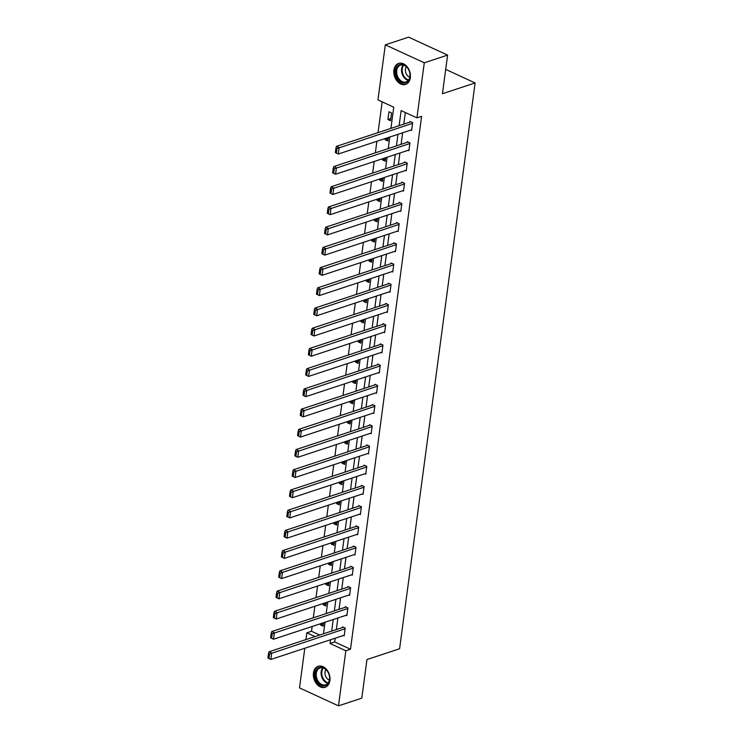 <?xml version="1.0" encoding="UTF-8"?>
<svg xmlns="http://www.w3.org/2000/svg" width="743" height="743" viewBox="0 0 743 743"><rect width="100%" height="100%" fill="white"/><g stroke="black" fill="none" stroke-linecap="round" stroke-linejoin="round"><path stroke-width="1.11" d="M410.331 77.699A11.061 7.969 71.7 0 1 405.576 84.414A11.061 7.969 71.7 0 1 397.059 81.052A11.061 7.969 71.7 0 1 393.901 70.13A11.061 7.969 71.7 0 1 398.647 63.415A11.061 7.969 71.7 0 1 407.164 66.768A11.061 7.969 71.7 0 1 410.331 77.699M329.892 680.569A11.061 7.969 71.7 0 1 325.137 687.284A11.061 7.969 71.7 0 1 316.62 683.922A11.061 7.969 71.7 0 1 313.453 673A11.061 7.969 71.7 0 1 318.208 666.285A11.061 7.969 71.7 0 1 326.725 669.638A11.061 7.969 71.7 0 1 329.892 680.569M390.929 128.372L393.762 107.206L377.955 99.924L385.301 44.849L408.622 37.15L447.602 55.103L442.447 93.729L475.102 82.947L399.604 648.76L366.958 659.533L361.804 698.151L338.483 705.85L299.503 687.897L304.797 648.24M305.949 639.584L306.85 632.813L315.032 636.584M312.153 626.488L311.521 631.281L306.85 632.813M382.153 101.856L378.048 132.626M376.896 141.281L375.354 152.844M374.203 161.5L372.661 173.063M371.5 181.719L369.958 193.273M368.807 201.938L367.265 213.492M366.104 222.148L364.562 233.711M363.411 242.367L361.869 253.93M360.708 262.585L359.166 274.139M358.015 282.804L356.473 294.358M355.321 303.014L353.77 314.577M352.619 323.233L351.077 334.796M349.925 343.452L348.383 355.005M347.222 363.671L345.681 375.224M344.529 383.88L342.987 395.443M341.826 404.099L340.285 415.662M339.133 424.318L337.591 435.881M336.43 444.537L334.889 456.091M333.737 464.756L332.195 476.309M331.044 484.965L329.493 496.528M328.341 505.184L326.799 516.747M325.648 525.403L324.106 536.957M322.945 545.622L321.403 557.176M320.252 565.832L318.71 577.395M317.549 586.051L316.007 597.613M314.856 606.269L313.314 617.823M475.102 82.947L445.698 69.405M311.521 631.281L319.704 635.042M320.642 623.683L320.465 624.947L323.103 626.163L323.558 622.718M323.335 603.474L323.168 604.728L325.796 605.944L326.261 602.508M326.028 583.255L325.861 584.509L328.499 585.725L328.954 582.289M328.731 563.036L328.564 564.299L331.192 565.507L331.657 562.07M331.424 542.817L331.257 544.08L333.895 545.288L334.35 541.851M334.127 522.608L333.96 523.861L336.588 525.078L337.053 521.642M336.82 502.389L336.653 503.643L339.291 504.859L339.746 501.423M339.523 482.17L339.356 483.433L341.984 484.64L342.449 481.204M342.217 461.951L342.049 463.214L344.687 464.421L345.142 460.985M344.919 441.732L344.743 442.995L347.38 444.212L347.835 440.775M347.613 421.522L347.445 422.776L350.074 423.993L350.538 420.557M350.306 401.304L350.139 402.557L352.776 403.774L353.231 400.338M353.009 381.085L352.841 382.348L355.47 383.555L355.934 380.119M355.702 360.866L355.535 362.129L358.172 363.346L358.628 359.9M358.405 340.656L358.237 341.91L360.866 343.127L361.33 339.69M361.098 320.437L360.931 321.691L363.568 322.908L364.024 319.471M363.801 300.218L363.633 301.482L366.262 302.689L366.717 299.253M366.494 280L366.327 281.263L368.965 282.479L369.42 279.034M369.197 259.79L369.02 261.044L371.658 262.26L372.113 258.824M371.89 239.571L371.723 240.825L374.351 242.042L374.816 238.605M374.583 219.352L374.416 220.615L377.054 221.823L377.509 218.386M377.286 199.133L377.119 200.396L379.747 201.604L380.212 198.167M379.979 178.914L379.812 180.177L382.45 181.394L382.905 177.958M382.682 158.705L382.515 159.959L385.143 161.175L385.608 157.739M385.376 138.486L385.208 139.749L387.846 140.956L388.301 137.52M390.539 120.737L391.58 112.964L388.942 111.756L387.911 119.53L390.539 120.737M335.195 638.209L334.694 641.952L350.492 649.233L421.597 116.345L416.934 117.877L401.136 110.605L399.121 125.669M405.334 112.537L403.783 124.137M402.632 132.793L401.09 144.346M399.929 153.012L398.387 164.565M397.236 173.221L395.694 184.784M394.542 193.44L392.991 205.003M391.84 213.659L390.298 225.213M389.146 233.878L387.605 245.431M386.444 254.087L384.902 265.65M383.75 274.306L382.208 285.869M381.048 294.525L379.506 306.088M378.354 314.744L376.812 326.298M375.652 334.963L374.11 346.517M372.958 355.173L371.416 366.736M370.265 375.391L368.714 386.954M367.562 395.61L366.02 407.164M364.869 415.829L363.327 427.383M362.166 436.039L360.624 447.602M359.473 456.258L357.931 467.821M356.77 476.477L355.228 488.03M354.077 496.695L352.535 508.249M351.374 516.905L349.832 528.468M348.681 537.124L347.139 548.687M345.987 557.343L344.436 568.897M343.285 577.562L341.743 589.115M340.591 597.771L339.049 609.334M337.889 617.99L336.347 629.553M343.387 635.506L344.176 635.869L345.207 628.086L342.579 626.878L342.486 627.529M346.089 615.288L346.87 615.65L347.91 607.876L345.272 606.659L345.189 607.31M348.783 595.069L349.563 595.431L350.603 587.657L347.975 586.441L347.882 587.091M351.485 574.85L352.266 575.212L353.306 567.438L350.668 566.222L350.585 566.872M354.179 554.64L354.959 555.002L355.999 547.22L353.362 546.012L353.278 546.662M356.872 534.421L357.662 534.784L358.693 527.01L356.064 525.793L355.981 526.443M359.575 514.202L360.355 514.565L361.395 506.791L358.758 505.574L358.674 506.224M362.268 493.984L363.058 494.346L364.089 486.572L361.46 485.355L361.367 486.006M364.971 473.774L365.751 474.136L366.791 466.353L364.154 465.146L364.07 465.787M367.664 453.555L368.454 453.917L369.485 446.144L366.856 444.927L366.763 445.577M370.367 433.336L371.147 433.698L372.187 425.925L369.55 424.708L369.466 425.358M373.06 413.117L373.84 413.479L374.881 405.706L372.252 404.489L372.159 405.139M375.763 392.908L376.543 393.261L377.583 385.487L374.946 384.28L374.862 384.92M378.456 372.689L379.236 373.051L380.277 365.268L377.639 364.061L377.555 364.711M381.15 352.47L381.939 352.832L382.97 345.058L380.342 343.842L380.258 344.492M383.852 332.251L384.633 332.613L385.673 324.84L383.035 323.623L382.951 324.273M386.546 312.041L387.335 312.394L388.366 304.621L385.738 303.413L385.645 304.054M389.248 291.823L390.029 292.185L391.069 284.402L388.431 283.194L388.348 283.845M391.942 271.604L392.731 271.966L393.762 264.192L391.134 262.976L391.041 263.626M394.644 251.385L395.425 251.747L396.465 243.973L393.827 242.757L393.744 243.407M397.338 231.166L398.118 231.528L399.158 223.754L396.53 222.538L396.437 223.188M400.031 210.956L400.821 211.318L401.861 203.536L399.223 202.328L399.14 202.969M402.734 190.737L403.514 191.1L404.554 183.326L401.917 182.109L401.833 182.759M405.427 170.518L406.217 170.881L407.248 163.107L404.619 161.89L404.536 162.541M408.13 150.3L408.91 150.662L409.95 142.888L407.313 141.672L407.229 142.322M410.823 130.09L411.613 130.452L412.644 122.669L410.015 121.462L409.922 122.103M447.602 55.103L424.281 62.802L416.934 117.877M385.301 44.849L424.281 62.802M350.492 649.233L345.829 650.775L338.483 705.85M330.533 639.751L330.031 643.494L345.829 650.775M397.969 134.334L396.428 145.888M395.267 154.544L393.725 166.107M392.573 174.763L391.032 186.326M389.871 194.982L388.329 206.535M387.177 215.201L385.636 226.754M384.475 235.41L382.933 246.973M381.781 255.629L380.24 267.192M379.088 275.848L377.546 287.411M376.385 296.067L374.844 307.621M373.692 316.277L372.15 327.839M370.989 336.495L369.447 348.058M368.296 356.714L366.754 368.277M365.593 376.933L364.051 388.487M362.9 397.152L361.358 408.706M360.197 417.362L358.655 428.925M357.504 437.581L355.962 449.144M354.81 457.799L353.269 469.353M352.108 478.018L350.566 489.572M349.414 498.228L347.873 509.791M346.712 518.447L345.17 530.01M344.018 538.666L342.477 550.219M341.316 558.885L339.774 570.438M338.622 579.094L337.081 590.657M335.92 599.313L334.378 610.876M333.226 619.532L331.684 631.095M323.493 633.788L325.035 622.235M326.196 613.579L327.737 602.016M328.889 593.36L330.431 581.797M331.592 573.141L333.133 561.587M334.285 552.922L335.827 541.368M336.988 532.712L338.529 521.149M339.681 512.494L341.223 500.931M342.374 492.275L343.925 480.721M345.077 472.056L346.619 460.502M347.77 451.846L349.312 440.283M350.473 431.627L352.015 420.064M353.166 411.408L354.708 399.855M355.869 391.189L357.411 379.636M358.563 370.98L360.104 359.417M361.265 350.761L362.807 339.198M363.959 330.542L365.5 318.979M366.652 310.323L368.203 298.77M369.355 290.104L370.896 278.551M372.048 269.895L373.59 258.332M374.751 249.676L376.292 238.113M377.444 229.457L378.986 217.903M380.147 209.238L381.688 197.684M382.84 189.028L384.382 177.466M385.543 168.81L387.084 157.247M388.236 148.591L389.778 137.037M334.694 641.952L330.031 643.494M323.391 623.981L320.465 624.947M326.093 603.762L323.168 604.728M328.787 583.543L325.861 584.509M331.489 563.333L328.564 564.299M334.183 543.114L331.257 544.08M336.885 522.896L333.96 523.861M339.579 502.677L336.653 503.643M342.272 482.467L339.356 483.433M344.975 462.248L342.049 463.214M347.668 442.029L344.743 442.995M350.371 421.81L347.445 422.776M353.064 401.601L350.139 402.557M355.767 381.382L352.841 382.348M358.46 361.163L355.535 362.129M361.163 340.944L358.237 341.91M363.856 320.735L360.931 321.691M366.55 300.516L363.633 301.482M369.252 280.297L366.327 281.263M371.946 260.078L369.02 261.044M374.648 239.859L371.723 240.825M377.342 219.649L374.416 220.615M380.044 199.43L377.119 200.396M382.738 179.212L379.812 180.177M385.431 158.993L382.515 159.959M388.134 138.783L385.208 139.749M390.827 118.564L387.911 119.53M344.26 635.219L270.824 659.45L267.898 658.029L268.957 658.512L269.56 653.979L268.511 653.496L267.898 658.029M343.359 627.241L269.059 651.76L271.697 652.976L270.824 659.45L268.957 658.512M345.124 628.736L269.56 653.979M269.059 651.76L268.511 653.496M319.88 667.325A9.566 6.901 71.7 0 1 329.158 674.997A9.566 6.901 71.7 0 1 324.96 685.752A9.566 6.901 71.7 0 1 315.682 678.071A9.566 6.901 71.7 0 1 319.88 667.325M325.239 684.916A8.86 6.39 -108.3 0 0 325.666 684.795A8.86 6.39 -108.3 0 0 329.047 674.672A8.86 6.39 -108.3 0 0 320.53 667.855A8.86 6.39 -108.3 0 0 320.112 667.966A8.86 6.39 -108.3 0 0 316.732 678.099A8.86 6.39 -108.3 0 0 325.239 684.916M318.979 666.109L319.091 666.072A10.987 7.922 -108.3 0 0 318.979 666.109A10.987 7.922 -108.3 0 0 314.781 678.665A10.987 7.922 -108.3 0 0 325.341 687.117A10.987 7.922 -108.3 0 0 325.861 686.969A10.987 7.922 -108.3 0 0 325.982 686.931L325.861 686.969M329.363 680.077A6.306 4.551 71.7 0 1 325.378 675.563A6.306 4.551 71.7 0 1 325.889 669.564M409.969 76.938A9.566 6.901 71.7 0 1 401.694 82.417A9.566 6.901 71.7 0 1 395.75 70.39A9.566 6.901 71.7 0 1 404.025 64.92A9.566 6.901 71.7 0 1 409.969 76.938M396.743 70.483A8.86 6.39 -108.3 0 0 399.279 79.232A8.86 6.39 -108.3 0 0 406.105 81.925A8.86 6.39 -108.3 0 0 409.913 76.548A8.86 6.39 -108.3 0 0 407.378 67.789A8.86 6.39 -108.3 0 0 400.551 65.096A8.86 6.39 -108.3 0 0 396.743 70.483M409.802 77.207A6.306 4.551 71.7 0 1 405.446 69.108A6.306 4.551 71.7 0 1 406.328 66.694M399.418 63.229L399.53 63.192A10.987 7.922 -108.3 0 0 399.418 63.229A10.987 7.922 -108.3 0 0 394.7 69.907A10.987 7.922 -108.3 0 0 397.839 80.764A10.987 7.922 -108.3 0 0 406.3 84.098A10.987 7.922 -108.3 0 0 406.421 84.061L406.3 84.098M346.953 615L273.526 639.231L270.601 637.81L271.65 638.302L272.254 633.76L271.204 633.277L270.601 637.81M346.052 607.022L271.752 631.541L274.39 632.757L273.526 639.231L271.65 638.302M347.817 608.517L272.254 633.76M271.752 631.541L271.204 633.277M349.656 594.781L276.22 619.021L273.294 617.6L274.353 618.083L274.956 613.551L273.898 613.059L273.294 617.6M348.755 586.803L274.455 611.322L277.083 612.538L276.22 619.021L274.353 618.083M350.52 588.307L274.956 613.551M274.455 611.322L273.898 613.059M352.349 574.571L278.922 598.802L275.997 597.381L277.046 597.864L277.65 593.332L276.6 592.849L275.997 597.381M351.448 566.584L277.148 591.112L279.786 592.32L278.922 598.802L277.046 597.864M353.213 568.089L277.65 593.332M277.148 591.112L276.6 592.849M355.052 554.352L281.616 578.583L278.69 577.162L279.749 577.645L280.352 573.113L279.294 572.63L278.69 577.162M354.151 546.374L279.851 570.893L282.479 572.101L281.616 578.583L279.749 577.645M355.916 547.87L280.352 573.113M279.851 570.893L279.294 572.63M357.745 534.133L284.318 558.365L281.393 556.944L282.442 557.436L283.046 552.894L281.996 552.411L281.393 556.944M356.844 526.155L282.544 550.674L285.182 551.891L284.318 558.365L282.442 557.436M358.609 527.651L283.046 552.894M282.544 550.674L281.996 552.411M360.448 513.915L287.012 538.155L284.086 536.734L285.136 537.217L285.749 532.675L284.69 532.192L284.086 536.734M359.547 505.937L285.247 530.456L287.875 531.672L287.012 538.155L285.136 537.217M361.312 507.441L285.749 532.675M285.247 530.456L284.69 532.192M363.141 493.705L289.714 517.936L286.779 516.515L287.838 516.998L288.442 512.466L287.392 511.973L286.779 516.515M362.24 485.718L287.94 510.246L290.578 511.453L289.714 517.936L287.838 516.998M364.005 487.222L288.442 512.466M287.94 510.246L287.392 511.973M365.835 473.486L292.408 497.717L289.482 496.296L290.532 496.779L291.145 492.247L290.086 491.764L289.482 496.296M364.943 465.508L290.643 490.027L293.271 491.234L292.408 497.717L290.532 496.779M366.698 467.003L291.145 492.247M290.643 490.027L290.086 491.764M368.537 453.267L295.101 477.498L292.175 476.077L293.234 476.569L293.838 472.028L292.788 471.545L292.175 476.077M367.636 445.289L293.336 469.808L295.974 471.025L295.101 477.498L293.234 476.569M369.401 446.784L293.838 472.028M293.336 469.808L292.788 471.545M371.231 433.048L297.804 457.289L294.878 455.868L295.928 456.351L296.531 451.809L295.482 451.326L294.878 455.868M370.33 425.07L296.03 449.589L298.667 450.806L297.804 457.289L295.928 456.351M372.094 426.575L296.531 451.809M296.03 449.589L295.482 451.326M373.933 412.829L300.497 437.07L297.571 435.649L298.63 436.132L299.234 431.599L298.175 431.107L297.571 435.649M373.032 404.851L298.732 429.37L301.361 430.587L300.497 437.07L298.63 436.132M374.797 406.356L299.234 431.599M298.732 429.37L298.175 431.107M376.627 392.62L303.2 416.851L300.274 415.43L301.324 415.913L301.927 411.381L300.878 410.898L300.274 415.43M375.726 384.633L301.426 409.161L304.063 410.368L303.2 416.851L301.324 415.913M377.49 386.137L301.927 411.381M301.426 409.161L300.878 410.898M379.329 372.401L305.893 396.632L302.968 395.211L304.026 395.703L304.63 391.162L303.571 390.679L302.968 395.211M378.428 364.423L304.128 388.942L306.757 390.159L305.893 396.632L304.026 395.703M380.193 365.918L304.63 391.162M304.128 388.942L303.571 390.679M382.023 352.182L308.596 376.413L305.67 374.992L306.72 375.484L307.323 370.943L306.274 370.46L305.67 374.992M381.122 344.204L306.822 368.723L309.459 369.94L308.596 376.413L306.72 375.484M382.886 345.699L307.323 370.943M306.822 368.723L306.274 370.46M384.716 331.963L311.289 356.203L308.364 354.782L309.413 355.265L310.026 350.733L308.967 350.241L308.364 354.782M383.825 323.985L309.525 348.504L312.153 349.721L311.289 356.203L309.413 355.265M385.589 325.49L310.026 350.733M309.525 348.504L308.967 350.241M387.419 311.754L313.992 335.985L311.057 334.564L312.116 335.047L312.719 330.514L311.67 330.031L311.057 334.564M386.518 303.766L312.218 328.295L314.856 329.502L313.992 335.985L312.116 335.047M388.283 305.271L312.719 330.514M312.218 328.295L311.67 330.031M390.112 291.535L316.685 315.766L313.76 314.345L314.809 314.828L315.413 310.295L314.363 309.812L313.76 314.345M389.221 283.557L314.921 308.076L317.549 309.292L316.685 315.766L314.809 314.828M390.976 285.052L315.413 310.295M314.921 308.076L314.363 309.812M392.815 271.316L319.379 295.547L316.453 294.126L317.512 294.618L318.115 290.076L317.066 289.594L316.453 294.126M391.914 263.338L317.614 287.857L320.252 289.073L319.379 295.547L317.512 294.618M393.679 264.833L318.115 290.076M317.614 287.857L317.066 289.594M395.508 251.097L322.081 275.337L319.156 273.916L320.205 274.399L320.809 269.867L319.759 269.375L319.156 273.916M394.607 243.119L320.307 267.638L322.945 268.855L322.081 275.337L320.205 274.399M396.372 244.623L320.809 269.867M320.307 267.638L319.759 269.375M398.211 230.887L324.775 255.118L321.849 253.697L322.908 254.18L323.511 249.648L322.453 249.165L321.849 253.697M397.31 222.9L323.01 247.428L325.638 248.636L324.775 255.118L322.908 254.18M399.075 224.405L323.511 249.648M323.01 247.428L322.453 249.165M400.904 210.668L327.477 234.899L324.552 233.478L325.601 233.961L326.205 229.429L325.155 228.946L324.552 233.478M400.003 202.69L325.703 227.209L328.341 228.417L327.477 234.899L325.601 233.961M401.768 204.186L326.205 229.429M325.703 227.209L325.155 228.946M403.607 190.449L330.171 214.681L327.245 213.26L328.304 213.752L328.908 209.21L327.849 208.727L327.245 213.26M402.706 182.472L328.406 206.991L331.034 208.207L330.171 214.681L328.304 213.752M404.471 183.967L328.908 209.21M328.406 206.991L327.849 208.727M406.3 170.231L332.873 194.471L329.948 193.05L330.997 193.533L331.601 188.991L330.551 188.508L329.948 193.05M405.399 162.253L331.099 186.772L333.737 187.988L332.873 194.471L330.997 193.533M407.164 163.757L331.601 188.991M331.099 186.772L330.551 188.508M408.994 150.021L335.567 174.252L332.641 172.831L333.691 173.314L334.304 168.782L333.245 168.289L332.641 172.831M408.102 142.034L333.802 166.562L336.43 167.769L335.567 174.252L333.691 173.314M409.867 143.538L334.304 168.782M333.802 166.562L333.245 168.289M411.696 129.802L338.269 154.033L335.334 152.612L336.393 153.095L336.997 148.563L335.947 148.08L335.334 152.612M410.795 121.824L336.495 146.343L339.133 147.551L338.269 154.033L336.393 153.095M412.56 123.319L336.997 148.563M336.495 146.343L335.947 148.08M327.858 683.291A8.86 6.39 71.7 0 1 321.682 676.78A8.86 6.39 71.7 0 1 322.768 667.873M323.326 668.031A8.572 6.176 -108.3 0 0 322.341 676.567A8.572 6.176 -108.3 0 0 328.211 682.836M408.297 80.42A8.86 6.39 71.7 0 1 401.601 68.876A8.86 6.39 71.7 0 1 403.217 65.003M403.765 65.161A8.572 6.176 -108.3 0 0 402.279 68.82A8.572 6.176 -108.3 0 0 408.65 79.965"/></g></svg>
